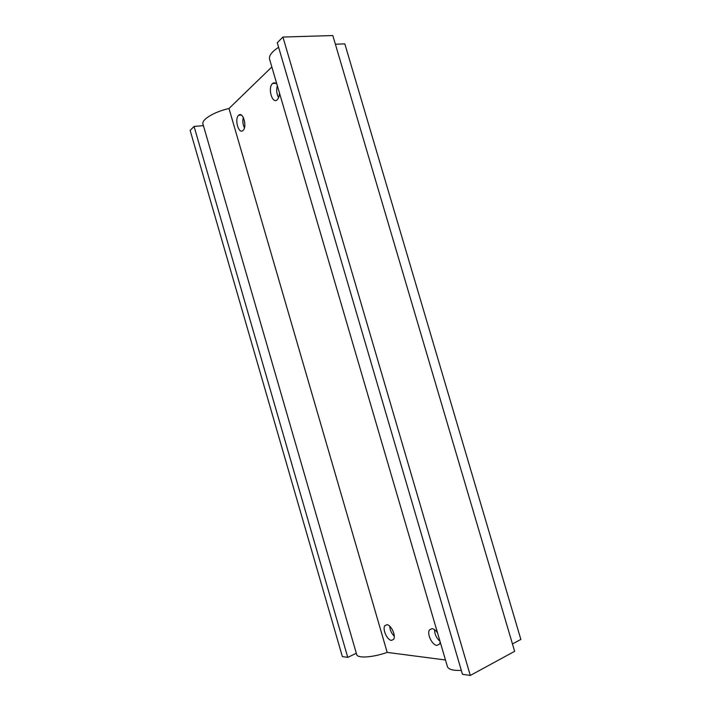 <?xml version="1.0" encoding="UTF-8"?>
<svg xmlns="http://www.w3.org/2000/svg" width="711" height="711" viewBox="0 0 711 711"><rect width="100%" height="100%" fill="white"/><g stroke="black" fill="none" stroke-linecap="round" stroke-linejoin="round"><path stroke-width="1.07" d="M434.528 629.67C434.652 634.292 436.474 638.158 439.993 641.286M437.541 632.914C435.745 630.31 433.897 628.88 432.004 628.622L429.488 629.884C426.644 633.697 432.128 645.224 436.91 645.41L439.522 644.13L440.198 641.98M389.717 626.178C390.001 630.106 391.521 633.457 394.276 636.229M386.9 624.711L384.838 625.724C382.189 629.102 387.202 640.238 391.459 640.38L393.592 639.358C396.249 635.918 391.094 624.693 386.9 624.711M277.343 85.773C276.188 90.004 276.606 93.968 278.596 97.683M276.899 84.262C275.433 82.627 273.993 82.378 272.58 83.516L272.5 83.587C267.434 87.862 272.331 104.615 277.228 99.753L277.228 99.753C278.614 98.394 279.361 96.136 279.459 92.99M243.304 117.404C242.46 121.003 242.833 124.478 244.442 127.847M238.603 115.342C234.159 119.057 238.727 134.734 243.002 130.46L243.002 130.46C247.499 126.914 242.949 111.005 238.665 115.28L238.603 115.342M335.379 44.224L344.826 43.878L520.861 639.429L512.444 643.944M514.631 651.329L332.819 35.55L282.925 37.052L470.291 675.45L514.631 651.329M470.291 675.45L462.461 674.295L277.272 42.74L282.925 37.052M461.323 670.411C453.023 670.713 448.383 669.424 447.388 666.545L269.585 59.262C268.714 55.787 271.718 51.796 278.605 47.299M228.995 108.507C214.144 111.787 201.124 119.768 202.982 124.158L356.682 654.502C357.242 658.519 372.6 657.568 387.193 652.396L228.995 108.507L271.833 66.958M387.193 652.396L445.468 659.995M194.067 126.442L190.139 130.389L342.364 656.591L347.759 657.382L194.067 126.442L203.417 125.634M347.759 657.382L356.318 653.258M273.22 83.071L273.353 83.534M429.488 629.884L432.039 628.631M384.838 625.724L386.962 624.72M238.665 115.28L241.305 115.066M272.58 83.516L275.859 83.311"/></g></svg>

